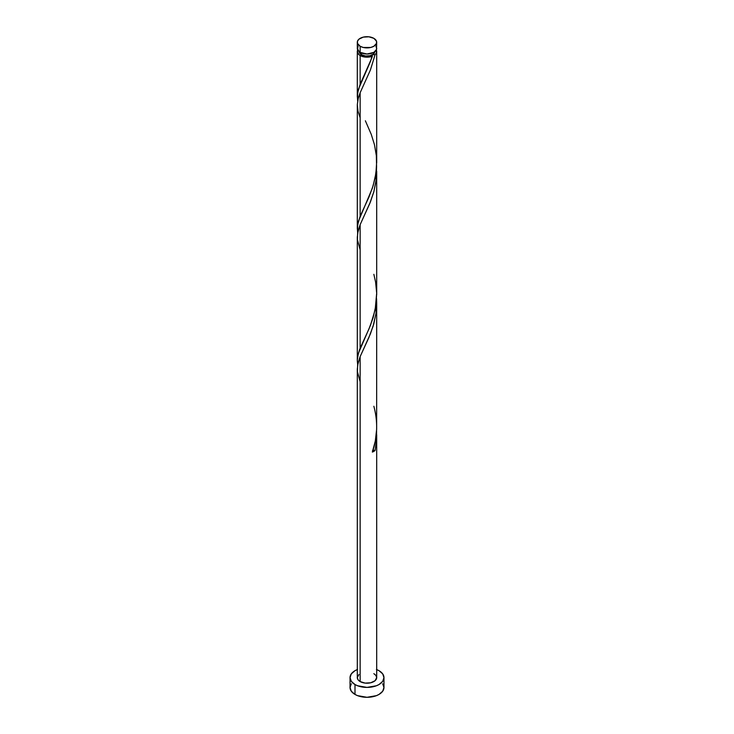 <?xml version="1.0" encoding="UTF-8"?>
<svg xmlns="http://www.w3.org/2000/svg" width="734" height="734" viewBox="0 0 734 734"><rect width="100%" height="100%" fill="white"/><g stroke="black" fill="none" stroke-linecap="round" stroke-linejoin="round"><path stroke-width="1.1" d="M358.045 46.279L357.495 49.508L360.146 52.371L360.146 46.26A9.698 5.597 180 0 1 357.302 42.297A9.698 5.597 180 0 1 363.293 37.122A9.698 5.597 180 0 1 373.854 38.342L368.89 36.81L363.293 37.122L358.935 39.186L357.495 41.205L357.495 43.389L360.146 46.26L363.293 47.471L370.707 47.471L373.854 46.26L376.505 43.389L376.505 41.205L373.854 38.342A9.698 5.597 180 0 1 376.698 42.297A9.698 5.597 180 0 1 370.707 47.471A9.698 5.597 180 0 1 360.146 46.26L360.146 52.371A9.698 5.597 0 0 0 370.707 53.591A9.698 5.597 0 0 0 376.698 48.416L375.955 46.279M359.247 51.582L359.834 53.298L361.513 54.747L361.513 53.031L361.513 54.747A7.753 4.477 0 0 0 372.487 54.747A7.753 4.477 0 0 0 374.753 51.784M376.698 669.573A16.965 9.799 180 0 1 379.001 670.683A16.965 9.799 180 0 1 383.965 677.61A16.965 9.799 180 0 1 373.496 686.657A16.965 9.799 180 0 1 354.999 684.538L354.999 694.428A16.965 9.799 0 0 0 373.496 696.557A16.965 9.799 0 0 0 383.965 687.501L382.68 683.758M376.533 430.188L376.579 439.299L375.083 450.511A9.698 5.597 180 0 1 372.358 452.08L375.303 441.015L376.643 429.381L376.698 303.188L375.955 313.574L373.147 326.07L368.89 337.539L360.146 356.623L360.146 681.565A9.698 5.597 0 0 0 370.707 682.776A9.698 5.597 0 0 0 376.698 677.61L375.065 680.721L370.707 682.776L365.11 683.097L360.146 681.565L360.146 356.623L358.045 363.055L357.302 369.156L357.302 677.61A9.698 5.597 0 0 0 360.146 681.565L358.045 679.748L357.302 677.61L358.935 674.5M376.698 434.739L376.698 677.61L375.955 675.464L373.854 673.647M376.56 298.71L376.698 303.179M371.643 58.298L372.358 56.252A9.698 5.597 180 0 1 360.146 55.545L360.146 84.318L371.643 58.298M357.724 233.357L357.596 225.008L360.146 216.264L360.146 92.732L370.395 70.024L375.083 54.674L376.414 52.931L376.303 50.004A9.698 5.597 180 0 1 376.698 51.582A9.698 5.597 180 0 1 375.083 54.674L370.358 70.115L360.146 92.732L360.146 216.264L368.89 197.18L373.147 185.711L375.955 173.215L376.68 161.517M376.698 162.829L376.698 51.582M376.56 166.765L376.276 179.05L373.854 191.693L369.817 203.401L360.146 224.677L360.146 348.21L368.89 329.126L373.147 317.657L375.955 305.161L376.68 293.462M376.698 171.242L376.698 294.765M357.724 101.42L357.596 93.062L360.146 84.318L360.146 55.545A9.698 5.597 180 0 1 357.302 51.582A9.698 5.597 180 0 1 357.697 50.004M357.302 96.851L357.302 51.582L358.045 49.444M357.302 228.797L357.311 104.623L358.045 99.163L360.146 92.732L358.32 98.062L357.311 104.604L357.981 111.1L360.146 117.807M359.504 349.861L360.146 348.21L360.146 224.677L358.045 231.109L357.302 237.21L357.302 360.743L357.724 356.183L359.504 349.861M357.724 365.303L357.302 360.743M359.247 51.784A7.753 4.477 0 0 0 361.513 54.747L365.486 55.977L369.973 55.72L373.45 54.068L374.753 51.582M371.945 55.362L372.487 54.747L375.083 54.674L372.487 54.747L371.918 55.481L372.358 56.252L369.33 57.013L362.844 56.637L358.935 54.692L357.302 51.582M351.32 683.758L350.035 687.501A16.965 9.799 0 0 0 354.999 694.428L354.999 684.538A16.965 9.799 180 0 1 350.035 677.61A16.965 9.799 180 0 1 357.302 669.573M357.577 669.463L354.999 670.683L351.32 673.858L350.035 677.61L351.32 681.354L354.999 684.538L357.577 685.749L367 687.4L376.423 685.749L379.001 684.538L382.68 681.354L383.965 677.61L382.68 673.858L379.001 670.683L376.423 669.463M350.035 677.61L350.035 687.501L351.32 691.254L354.999 694.428L357.577 695.649L367 697.3L376.423 695.649L379.001 694.428L382.68 691.254L383.965 687.501L383.965 677.61M357.302 42.297L357.302 48.416A9.698 5.597 0 0 0 360.146 52.371L367 54.013L373.854 52.371L376.505 49.508L376.698 42.297M372.487 450.584L375.083 450.511L372.358 452.08C377.533 437.079 378.028 421.811 373.854 406.26M372.9 450.401A1.936 1.119 180 0 1 375.083 450.511L376.56 439.547L376.579 430.922M360.146 381.689L357.44 371.725L357.614 365.248L360.146 356.623L370.395 333.906L373.789 323.859L376.019 313.124L376.579 298.977M360.146 249.753L357.44 239.779L357.614 233.302L360.146 224.677L370.395 201.969L373.789 191.923L376.019 181.179L376.579 167.031M372.487 54.747L370.56 61.188L358.403 89.355L357.32 95.906L357.66 101.063M365.367 120.771L371.321 134.533L374.478 144.781L376.34 155.645L376.588 166.756L375.175 177.738L372.358 188.198L358.403 221.301L357.32 227.852L357.66 233.008M373.854 274.323L375.597 282.095L376.68 293.141L375.175 309.684L370.56 325.079L358.403 353.247L357.32 359.798L357.66 364.954"/></g></svg>
